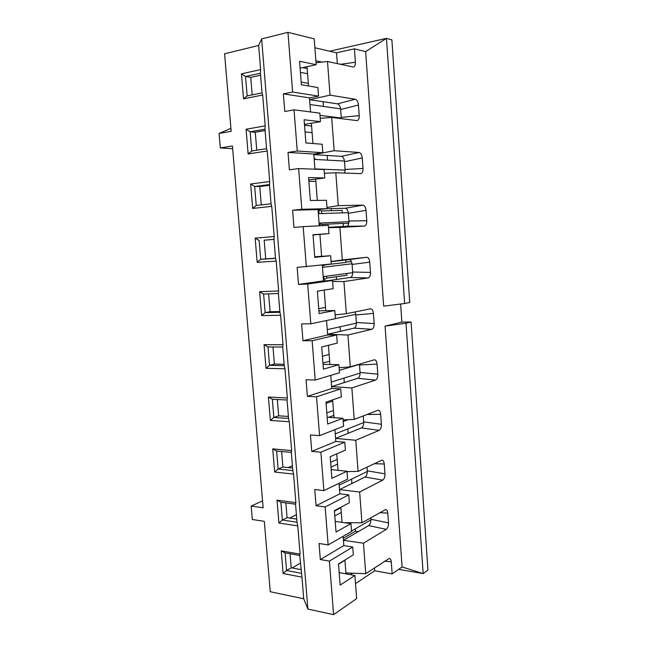 <?xml version="1.0" encoding="UTF-8"?>
<svg xmlns="http://www.w3.org/2000/svg" width="647" height="647" viewBox="0 0 647 647"><rect width="100%" height="100%" fill="white"/><g stroke="black" fill="none" stroke-linecap="round" stroke-linejoin="round"><path stroke-width="0.97" d="M406.001 323.225L411.071 321.988L427.942 570.064L423.162 573.59L402.094 566.95L385.062 326.128L406.001 323.225L423.162 573.59L398.649 569.352M404.65 303.508L409.745 302.456L391.88 39.879L386.469 38.359L404.65 303.508L383.647 306.128L365.644 51.606L386.469 38.359L329.63 51.21M400.639 304.009L401.884 322.101L411.071 321.988M328.142 544.944L325.166 506.973L348.773 494.906L349.372 502.759L334.378 510.637L336.036 532.036L350.957 523.649L351.547 531.462L328.142 544.944L319.044 543.456L320.322 559.526L329.412 561.119L352.728 547.038L353.319 554.811L338.51 563.958L340.152 585.123L354.888 575.474L356.634 598.612L333.609 614.65L329.412 561.119M323.88 490.612L320.872 452.204L344.778 442.184L345.385 450.134L330.205 456.701L331.879 478.343L346.986 471.251L347.585 479.152L323.88 490.612L314.765 489.504L316.051 505.76L325.166 506.973M319.569 435.649L316.529 396.797L340.734 388.879L341.349 396.91L325.975 402.151L327.673 424.044L342.967 418.269L343.573 426.26L319.569 435.649L310.439 434.938L311.741 451.371L320.872 452.204M315.21 380.048L312.129 340.743L336.65 334.976L337.265 343.096L321.705 346.97L323.419 369.122L338.907 364.698L339.513 372.769L315.21 380.048L306.055 379.74L307.374 396.368L316.529 396.797M310.803 323.791L307.681 284.025L332.518 280.458L333.14 288.675L317.378 291.158L319.117 313.56L334.798 310.52L335.413 318.688L310.803 323.791L301.623 323.896L302.958 340.718L312.129 340.743M306.338 266.879L303.184 226.636L328.336 225.326L328.967 233.64L313.002 234.683L314.757 257.352L330.641 255.727L331.272 263.984L297.143 267.405L298.493 284.421L307.681 284.025M301.825 209.288L298.631 168.568L324.107 169.563L324.745 177.965L308.579 177.561L310.358 200.489L326.444 200.311L327.075 208.666L301.825 209.288L292.606 210.243L293.973 227.461L303.184 226.636M297.256 151.01L294.021 109.804L319.836 113.16L320.475 121.66L304.098 119.752L305.902 142.955L322.19 144.257L322.829 152.708L297.256 151.01L288.012 152.409L289.395 169.829L298.631 168.568M292.63 92.036L287.955 32.35L314.199 38.852L316.157 64.7L299.569 61.263L301.389 84.749L317.895 87.563L318.542 96.112L292.63 92.036L283.37 93.888L284.769 111.519L294.021 109.804M262.561 500.891L251.182 506.067L263.143 507.758L232.41 145.971L220.312 147.953L232.645 148.737M333.609 614.65L307.883 609.062L303.71 598.758L270.276 591.738L264.3 521.32L252.338 519.501L251.182 506.067M314.879 47.757L336.521 52.819L354.419 48.824L355.381 62.249C355.478 65.032 354.831 66.625 353.432 67.029L327.503 61.514L330.01 95.149L355.243 99.234C356.982 99.84 358.058 101.765 358.454 105.024L359.214 115.635C359.303 118.563 358.6 120.221 357.104 120.609L331.676 117.455L334.159 150.711L359.085 152.482C360.808 152.918 361.859 154.746 362.255 157.957L363.007 168.455C363.08 171.52 362.328 173.242 360.735 173.614L335.809 172.765L338.26 205.649L362.886 205.156C364.584 205.439 365.628 207.161 366.016 210.315L366.76 220.708C366.825 223.87 366.04 225.657 364.39 226.07L339.893 227.453L342.32 259.981L366.639 257.271C368.321 257.401 369.356 259.018 369.736 262.132L370.48 272.403C370.545 275.549 369.76 277.401 368.135 277.959L343.929 281.542L346.331 313.706L370.513 308.805C372.106 308.934 373.068 310.463 373.424 313.391L374.152 323.565C374.217 326.686 373.448 328.603 371.839 329.299L347.924 335.033L350.294 366.841L374.378 359.789C375.858 359.934 376.756 361.382 377.064 364.115L377.791 374.184C377.856 377.29 377.088 379.263 375.503 380.104L351.871 387.933L354.216 419.402L378.196 410.222C379.571 410.4 380.396 411.759 380.671 414.315L381.39 424.27C381.447 427.36 380.695 429.398 379.126 430.376L355.777 440.267L358.098 471.388L381.973 460.13C383.234 460.324 383.995 461.61 384.245 463.988L384.949 473.847C385.014 476.92 384.269 479.006 382.717 480.123L359.643 492.019L361.94 522.808L385.693 509.504C386.857 509.715 387.545 510.936 387.771 513.152L388.475 522.905C388.54 525.962 387.804 528.106 386.267 529.351L363.46 543.221L365.733 573.679L389.365 558.369C390.432 558.587 391.063 559.736 391.273 561.814L392.139 573.889L402.094 566.95M385.062 326.128L401.884 322.101M354.419 48.824L365.644 51.606M374.467 567.88L374.686 570.8L392.139 573.889M374.686 570.8L355.502 583.634M230.914 128.357L219.058 133.452L231.165 131.317L224.582 53.79L258.646 45.468L261.647 38.901L287.955 32.35M290.058 553.767L291.215 567.807L300.879 569.611M338.527 564.216L344.932 560.262M343.266 538.288L355.502 531.195L358.333 531.616M292.048 567.961L300.354 563.149M370.78 517.762L370.909 519.889C370.812 522.655 370.052 524.563 368.636 525.615L343.42 540.31L363.46 543.221M344.916 560.003L345.91 572.975L365.733 573.679M303.71 598.758L301.955 577.148L283.135 573.525L281.251 550.872L300.079 554.155L297.782 525.906L278.93 523.043L277.013 500.155L295.889 502.67L293.56 474.105L274.668 472.027L272.743 448.881L291.643 450.611L289.298 421.739L270.365 420.453L268.416 397.056L287.357 397.986L284.979 368.79L266.022 368.313L264.049 344.665L283.022 344.77L280.62 315.251L261.623 315.607L259.625 291.7L278.639 290.964L276.212 261.113L257.174 262.318L255.161 238.145L274.207 236.551L271.748 206.361L252.678 208.439L250.64 183.991L269.726 181.524L267.243 150.994L248.133 153.954L246.078 129.238L265.197 125.874L262.682 94.996L243.539 98.862L241.452 73.871L260.612 69.585L258.646 45.468M219.058 133.452L220.312 147.953M285.861 502.905L287.074 517.681L296.763 519.104M334.418 511.13L340.904 507.717M334.79 515.91L341.268 512.456M289.678 518.061L296.399 514.697M367.043 467.102L367.342 471.461C367.245 474.227 366.477 476.079 365.045 477.009L339.529 489.625L359.643 492.019M340.864 507.232L342.028 522.364M281.615 451.493L282.901 467.021L292.598 468.048M330.633 462.273L337.192 459.378M331.005 467.11L337.556 464.158M288.085 467.571L292.412 465.751M363.274 415.9L363.743 422.531C363.638 425.297 362.862 427.093 361.414 427.902L335.599 438.391L355.777 440.267M336.763 453.862L338.033 470.329M277.328 399.514L278.671 415.819L288.392 416.442M326.808 412.915L333.44 410.538M328.393 417.364L333.812 415.374M326.072 403.372L332.72 401.091M339.327 370.327L359.457 364.39L360.096 373.093C359.991 375.867 359.206 377.597 357.742 378.293L331.62 386.599M332.623 399.886L333.989 417.711M272.994 346.97L274.401 364.059L284.138 364.269M327.277 329.946L327.932 329.485M322.95 363.04L329.655 361.196M322.416 356.246L329.137 354.467M335.405 318.575L355.769 314.345L356.416 323.144C356.311 325.918 355.518 327.592 354.03 328.158L327.608 334.248L347.924 335.033M328.433 345.296L329.913 364.512M268.61 293.851L270.082 311.741L279.844 311.53M351.458 261.687L345.983 262.011M323.427 279.771L324.115 279.674L323.872 276.568M318.736 308.651L325.53 307.39M324.115 279.674L326.678 278.089L346.97 275.282L346.832 273.463M322.473 267.332L352.041 263.782L352.696 272.67C352.591 275.444 351.79 277.053 350.286 277.498L328.183 280.652M355.769 314.345L355.001 311.943M324.196 290.082L325.781 310.714M273.964 239.406L264.178 240.199L265.723 258.849L275.501 258.21M343.128 223.652L348.822 223.15M319.982 225.763L319.844 224.008L322.578 224.412L343.112 223.385L343.339 226.482M319.149 224.04L319.844 224.008M322.368 265.949L323.055 265.868L322.982 264.947M318.348 213.664L348.28 212.693L348.943 221.67C348.83 224.452 348.021 225.997 346.501 226.304L328.49 227.307M352.041 263.782C351.531 261.081 350.504 259.698 348.968 259.641L331.094 261.647M319.925 234.384L321.608 256.309M269.556 185.285L259.754 186.522L261.267 204.905M319.052 213.639L318.777 210.049L318.073 210.073M342.336 212.879L342.142 210.372L321.551 210.954L318.777 210.049M308.87 181.306L315.857 181.435M344.584 173.064L345.142 170.129L314.919 168.94M348.28 212.693C347.762 209.927 346.727 208.455 345.166 208.261L326.452 208.73M315.679 179.114L317.313 200.408M265.092 130.557L255.274 132.247L256.754 150.201M304.527 125.292L311.611 126.052M314.895 159.437L314.838 158.677L314.127 158.636M315.687 159.477L314.838 158.677M305.044 131.956L312.113 132.643M341.284 118.66L341.309 118.045L319.998 115.352M314.183 159.397L344.479 161.054C343.953 158.24 342.902 156.663 341.325 156.339L313.819 154.625L334.159 150.711M311.393 123.221L312.946 143.521M260.579 75.214L250.745 77.365L252.193 94.883M302.642 67.644L307.196 68.55M300.434 72.367L307.592 73.734M301.187 82.12L308.336 83.366M309.978 104.531L340.629 108.874C340.104 105.995 339.036 104.329 337.443 103.852L309.606 99.703M307.05 66.681L308.53 85.962M307.883 609.062L261.647 38.901M262.682 94.996L262.019 92.877L260.418 73.2L260.612 69.585M267.243 150.994L266.572 148.664L264.987 129.206L265.197 125.874M271.748 206.361L271.069 203.821L269.5 184.589L269.726 181.524M276.212 261.113L275.509 258.363L273.964 239.341L274.207 236.551M280.62 315.251L279.908 312.307L278.372 293.495L278.639 290.964M284.979 368.79L284.251 365.652L282.739 347.043L283.022 344.77M289.298 421.739L288.554 418.407L287.058 400.008L287.357 397.986M293.56 474.105L292.808 470.595L291.328 452.39L291.643 450.611M297.782 525.906L297.013 522.21L295.55 504.207L295.889 502.67M301.955 577.148L299.723 555.458L300.079 554.155M323.12 101.716L323.476 106.44M327.172 155.45L327.528 160.124M331.183 208.609L331.337 210.679M323.055 265.868L325.659 264.777L346.008 262.415L345.83 259.997M336.319 276.754L336.521 279.464M340.087 326.784L340.427 331.296M343.961 378.107L344.293 382.571M347.787 428.888L348.118 433.304M351.58 479.136L351.903 483.503M355.324 528.858L355.502 531.195M321.923 62.096L315.865 60.802M260.418 73.2L245.537 76.483L250.745 77.365M241.452 73.871L245.537 76.483L247.154 95.91L262.019 92.877M247.154 95.91L243.539 98.862M336.521 52.819L337.322 63.641M340.629 108.874L341.309 118.045M310.544 111.947L309.46 97.859L318.542 96.112M304.462 124.41L320.475 121.66M300.111 68.194L316.157 64.7M327.503 61.514L316.011 62.71M309.606 99.695L330.01 95.149M264.987 129.206L250.13 131.786L255.274 132.247M246.078 129.238L250.13 131.786L251.723 150.994L266.572 148.664M251.723 150.994L248.133 153.954M344.479 161.054L345.142 170.129M314.935 169.207L313.779 154.043L322.829 152.708M308.765 179.987L324.745 177.965M331.676 117.455L320.225 118.304M269.5 184.589L254.667 186.465L259.754 186.522M250.64 183.991L254.667 186.465L256.244 205.463L271.069 203.821M256.244 205.463L252.678 208.439M348.943 221.67L319.076 223.094M319.278 225.795L318.041 209.588L327.075 208.666M313.027 234.95L328.967 233.64M321.745 213.55L321.551 210.954M335.809 172.765L324.39 173.283M326.986 207.477L338.26 205.649M273.964 239.341L264.178 240.199M255.161 238.145L259.164 240.547L260.725 259.334L265.723 258.849M257.174 262.318L260.725 259.334L275.509 258.363M352.696 272.67L323.185 276.657M298.493 284.421L323.508 280.871L322.295 265.027M323.508 280.871L332.518 280.458M314.717 256.762L330.641 255.727M322.667 225.625L322.578 224.412M339.893 227.453L328.514 227.647M331.078 261.469L342.32 259.981M278.372 293.495L263.604 294.037L265.149 312.614L270.082 311.741M261.623 315.607L265.149 312.614L279.908 312.307M263.604 294.037L259.625 291.7M356.416 323.144L327.253 329.638M302.958 340.718L327.665 334.992L326.549 320.524M327.665 334.992L336.65 334.976M318.906 310.859L334.798 310.52M326.678 278.089L326.533 276.204M343.929 281.542L332.59 281.421M335.13 314.863L346.331 313.706M282.739 347.043L267.995 346.938L269.524 365.312L274.401 364.059M266.022 368.313L269.524 365.312L284.251 365.652M267.995 346.938L264.049 344.665M360.096 373.093L331.272 382.045M307.374 396.368L331.774 388.523L330.763 375.389M331.774 388.523L340.734 388.879M323.047 364.366L338.907 364.698M339.133 367.682L350.294 366.841M343.209 421.537L348.029 419.693M287.058 400.008L272.338 399.264L273.851 417.444L278.671 415.819M270.365 420.453L273.851 417.444L288.554 418.407M272.338 399.264L268.416 397.056M363.743 422.531L335.251 433.878M311.741 451.371L335.833 441.464L334.928 429.64M335.833 441.464L344.778 442.184M327.147 417.283L342.967 418.269M351.871 387.933L331.62 386.607M343.088 419.919L354.216 419.402M347.051 472.197L348.385 471.566M291.328 452.39L276.641 451.024L278.129 469.01L282.901 467.021M274.668 472.027L278.129 469.01L292.808 470.595M276.641 451.024L272.743 448.881M367.342 471.461L339.19 485.161M316.051 505.76L339.853 493.815L339.044 483.277M339.853 493.815L348.773 494.906M331.199 469.617L346.986 471.251M347.01 471.598L358.098 471.388M348.992 523.366L350.173 522.711M295.55 504.207L280.887 502.234L282.367 520.026L287.074 517.681M278.93 523.043L282.367 520.026L297.013 522.21M280.887 502.234L277.013 500.155M370.909 519.889L351.515 531.05M320.322 559.526L343.824 545.599L343.112 536.314M343.824 545.599L352.728 547.038M335.211 521.385L350.957 523.649M344.058 522.655L361.94 522.808M350.415 574.657L352.631 573.218M299.723 555.458L285.092 552.894L286.556 570.5L291.215 567.807M283.135 573.525L286.556 570.5L301.178 573.266M285.092 552.894L281.251 550.872M339.182 572.595L354.888 575.474M309.46 97.859L283.37 93.888M313.779 154.043L288.012 152.409M318.041 209.588L292.606 210.243M340.451 64.312L355.381 62.249M341.276 117.382L359.214 115.635M358.454 105.024L340.702 109.537M355.243 99.234L337.443 103.852M345.118 169.474L363.007 168.455M362.255 157.957L344.544 161.718M359.085 152.482L341.325 156.339M348.919 221.015L366.76 220.708M366.016 210.315L348.353 213.34M362.886 205.156L345.166 208.261M352.672 272.023L370.48 272.403M369.736 262.132L352.114 264.429M346.501 226.304L364.39 226.07M366.639 257.271L348.968 259.641M356.392 322.505L374.152 323.565M373.424 313.391L355.842 314.984M350.286 277.498L368.135 277.959M360.072 372.454L377.791 374.184M377.064 364.115L359.522 365.013M354.03 328.158L371.839 329.299M363.711 421.893L381.39 424.27M380.671 414.315L366.93 414.484M357.742 378.293L375.503 380.104M367.318 470.83L384.949 473.847M384.245 463.988L374.087 463.729M361.414 427.902L379.126 430.376M370.885 519.266L388.475 522.905M387.771 513.152L379.732 512.642M365.045 477.009L382.717 480.123M391.273 561.814L384.617 561.143M368.636 525.615L386.267 529.351"/></g></svg>
